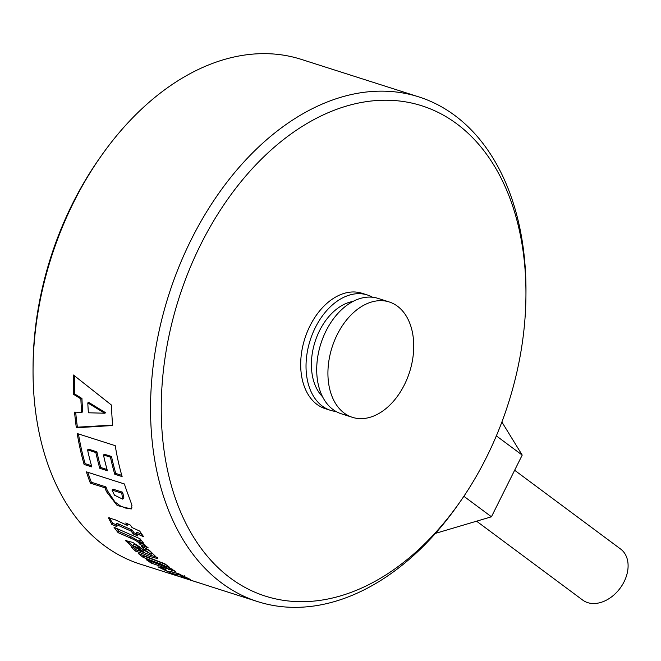 <?xml version="1.0" encoding="UTF-8"?>
<svg xmlns="http://www.w3.org/2000/svg" width="661" height="661" viewBox="0 0 661 661"><rect width="100%" height="100%" fill="white"/><g stroke="black" fill="none" stroke-linecap="round" stroke-linejoin="round"><path stroke-width="0.99" d="M389.238 301.961L378.026 298.384A60.548 40.685 107.7 0 0 325.98 331.062A60.548 40.685 107.7 0 0 341.208 413.753L352.42 417.331A60.548 40.685 -72.3 0 1 344.191 413.084A60.548 40.685 -72.3 0 1 337.193 334.648A60.548 40.685 -72.3 0 1 389.238 301.961A60.548 40.685 -72.3 0 1 397.476 306.217A60.548 40.685 -72.3 0 1 404.466 384.652A60.548 40.685 -72.3 0 1 352.42 417.331M367.342 294.971L362.005 293.269A60.548 40.685 107.7 0 0 309.959 325.947A60.548 40.685 107.7 0 0 325.179 408.638L330.525 410.341A60.548 40.685 -72.3 0 1 315.297 327.658A60.548 40.685 -72.3 0 1 367.342 294.971A60.548 40.685 -72.3 0 1 372.507 297.227M203.563 584.283L140.215 564.114A264.912 177.983 -72.3 0 1 33.05 368.871A264.912 177.983 -72.3 0 1 73.611 202.357A264.912 177.983 -72.3 0 1 100.852 156.442A264.912 177.983 -72.3 0 1 301.309 59.383L418.801 96.886A264.912 177.983 107.7 0 0 191.103 239.86A264.912 177.983 107.7 0 0 257.707 601.617A264.912 177.983 107.7 0 0 458.164 504.558L460.081 501.823A257.344 172.901 -72.3 0 1 216.139 565.791A257.344 172.901 -72.3 0 1 200.647 244.686A257.344 172.901 -72.3 0 1 404.317 101.662A257.344 172.901 -72.3 0 1 525.941 295.467A257.344 172.901 -72.3 0 1 486.537 457.222A257.344 172.901 -72.3 0 1 460.081 501.823M525.941 295.467L525.966 292.129A264.912 177.983 107.7 0 0 418.801 96.886M100.852 156.442L98.935 159.177A257.344 172.901 107.7 0 0 72.479 203.778A257.344 172.901 107.7 0 0 33.075 365.533L33.05 368.871M476.581 521.19L582.696 600.081A31.786 22.945 -53.4 0 0 624.1 581.73A31.786 22.945 -53.4 0 0 620.629 549.051L514.646 470.26M501.881 422.015L522.207 455.09L491.445 516.786L435.45 533.377M491.445 516.786L463.873 496.287M522.207 455.09L496.353 435.863M181.709 576.218C188.162 578.392 176.851 573.451 178.354 574.93L171.43 573.327L158.029 566.849L162.631 567.882L166.836 570.418C163.978 569.741 164.754 570.253 169.183 571.947L170.621 571.724L177.421 573.269L190.401 579.441L185.989 578.21A264.912 177.983 -72.3 0 1 181.155 576.037L183.75 576.772M178.9 573.393L178.354 574.93M166.878 570.311L164.663 569.889M171.191 570.798L170.827 571.542M164.878 566.617C166.993 567.708 170.067 567.865 159.921 563.767L143.222 557.413A264.912 177.983 -72.3 0 1 138.364 553.53L164.936 563.841A264.912 177.983 107.7 0 0 169.373 567.155L166.803 566.196L175.413 571.401L151.262 563.081A264.912 177.983 -72.3 0 1 146.188 559.619L164.878 566.617L167.093 567.245L167.737 565.899M140.446 552.761L135.612 551.15A264.912 177.983 -72.3 0 1 131.018 546.895L132.919 547.506L125.425 540.566L132.77 542.408L140.19 547.275A96.176 4.528 41 0 0 143.123 549.688L151.204 554.323L145.354 550.365A264.912 177.983 -72.3 0 1 141.223 546.052L149.436 550.373L157.822 558.652L149.857 556.496L140.446 552.761L141.165 551.464L136.323 549.861L135.612 551.15M84.129 464.46A264.912 177.983 -72.3 0 1 77.23 433.542L115.229 445.671A264.912 177.983 107.7 0 0 122.12 476.589L114.75 474.234A264.912 177.983 -72.3 0 1 110.461 457.189L103.48 454.958A264.912 177.983 107.7 0 0 107.404 470.748L99.778 468.31A264.912 177.983 -72.3 0 1 95.853 452.529L87.566 449.885A264.912 177.983 107.7 0 0 91.846 466.922L84.129 464.46L85.137 463.658A263.4 176.966 -72.3 0 1 78.444 433.93M73.52 394.311A264.912 177.983 -72.3 0 1 73.478 375.01L111.478 405.077A264.912 177.983 107.7 0 0 112.684 425.519L76.354 427.766A264.912 177.983 -72.3 0 1 74.569 412.125L81.675 412.39A264.912 177.983 -72.3 0 1 80.873 398.889L73.52 394.311L74.586 393.915A263.4 176.966 -72.3 0 1 74.519 375.869M128.284 495.039C134.365 511.548 130.886 503.112 131.903 507.408L131.25 508.995L117.187 505.508L106.429 491.586A264.912 177.983 -72.3 0 1 104.942 487.793L90.383 483.15A264.912 177.983 -72.3 0 1 86.384 471.838L124.384 483.959A264.912 177.983 107.7 0 0 128.284 495.039M111.783 524.355L108.437 517.811L114.923 519.67L127.309 525.388A264.912 177.983 -72.3 0 1 125.772 522.967L130.465 525.148A264.912 177.983 107.7 0 0 132.018 527.552L139.702 531.08A264.912 177.983 107.7 0 0 143.668 536.757L135.959 533.311A264.912 177.983 107.7 0 0 137.951 536.03L133.208 533.931A264.912 177.983 -72.3 0 1 131.217 531.171L117.873 525.198L115.782 524.52L116.46 525.966A264.912 177.983 107.7 0 0 116.972 526.693L111.783 524.355L112.643 523.215L109.148 517.53M139.182 543.458C138.413 542.003 135.488 540.194 130.407 538.013L118.154 532.683A264.912 177.983 -72.3 0 1 114.039 527.296L140.033 538.765A264.912 177.983 107.7 0 0 143.759 543.35L138.769 541.21L147.965 547.622A264.912 177.983 107.7 0 0 148.254 547.936L140.124 544.524A264.912 177.983 -72.3 0 1 139.182 543.458L139.975 542.243L139.24 541.458M182.006 577.458L173.446 574.442M336.036 411.497A60.548 40.685 -72.3 0 1 330.525 410.341M200.101 583.184L182.229 577.499L198.325 582.663M178.677 573.946L170.902 571.525M164.159 568.782L161.697 567.576M186.336 577.26L185.989 578.21M166.233 564.833L160.582 562.428A6168.32 5212.349 132 0 1 143.891 556.083L143.222 557.413M143.891 556.083A263.4 176.966 -72.3 0 1 142.85 555.281M166.803 566.196L167.134 565.519M168.613 569.427L169.233 568.055L172.554 569.237M151.873 561.751L151.262 563.081M136.323 549.861A263.4 176.966 -72.3 0 1 133.208 547.011M132.919 547.506L133.439 546.614M132.886 545.779L126.367 540.285M151.204 554.323L151.939 553.042L149.221 550.572L146.114 549.101L145.354 550.365M146.114 549.101A263.4 176.966 -72.3 0 1 144.552 547.515M157.45 557.537L150.568 555.199L149.857 556.496M150.568 555.199A5890.51 4990.814 132.1 0 1 141.165 551.464M142.95 549.547L135.282 544.73L133.679 544.457L132.894 545.755L139.818 550.084L143.197 551.472L143.875 550.291M143.197 551.472L138 547.729L132.894 545.755M138.851 541.086L131.217 536.806A5699.968 4824.986 132.1 0 1 118.963 531.494L118.154 532.683M118.963 531.494A263.4 176.966 -72.3 0 1 116.584 528.428M138.769 541.21L139.57 540.004L141.768 540.946M145.114 545.061L140.909 543.292L140.124 544.524M140.909 543.292A263.4 176.966 -72.3 0 1 139.975 542.243M127.309 525.388L128.176 524.28A263.4 176.966 -72.3 0 1 128.003 524.008M135.959 533.311L136.802 532.163L142.057 534.501M136.282 533.758L134.043 532.766L133.208 533.931M134.043 532.766A263.4 176.966 -72.3 0 1 132.068 530.031A5900.615 4971.629 131.8 0 1 118.732 524.057L116.617 523.372L115.758 524.504M131.217 531.171L132.068 530.031M115.733 524.611L112.643 523.215M131.655 508.383L130.704 508.747L125.251 508.012L120.335 505.888L114.874 501.873L107.396 490.66A263.4 176.966 -72.3 0 1 105.917 486.893L91.358 482.241L90.383 483.15M104.942 487.793L105.917 486.893M91.358 482.241A263.4 176.966 -72.3 0 1 87.806 472.293M121.88 494.023A264.912 177.983 -72.3 0 1 121.517 493.089L122.492 492.181L112.998 489.148L112.023 490.057L114.502 495.196L122.657 499.113L121.88 494.023L122.855 493.114A263.4 176.966 -72.3 0 1 122.492 492.181M121.517 493.089L112.023 490.057M122.657 499.113L123.855 497.783L122.855 493.114M121.773 475.35L115.758 473.433L114.75 474.234M115.758 473.433A263.4 176.966 -72.3 0 1 111.502 456.487L104.512 454.256L103.48 454.958M110.461 457.189L111.502 456.487M107.057 469.525L100.794 467.525L99.778 468.31M100.794 467.525A263.4 176.966 -72.3 0 1 96.894 451.827L88.599 449.183L87.566 449.885M95.853 452.529L96.894 451.827M91.499 465.691L85.137 463.658M112.643 425.097L77.411 427.18L76.354 427.766M77.411 427.18A263.4 176.966 -72.3 0 1 75.684 412.167M81.675 412.39L82.741 411.902A263.4 176.966 -72.3 0 1 81.947 398.476A3456.65 2814.918 130.2 0 1 74.586 393.915M80.873 398.889L81.947 398.476M87.806 402.904A264.912 177.983 107.7 0 0 88.392 412.778L104.653 413.224L105.719 412.778A3611.241 2945.143 130.2 0 1 88.88 402.475L87.806 402.904L104.653 413.224M353.007 301.433A52.979 35.595 107.7 0 0 315.024 341.836A52.979 35.595 107.7 0 0 322.576 396.774M160.582 562.428L159.921 563.767M138.752 546.473L138 547.729M131.217 536.806L130.407 538.013M117.873 525.198L118.732 524.057M106.429 491.586L107.396 490.66M257.707 601.617L203.836 584.423M165.233 568.493L164.655 569.881M184.279 575.359L183.733 576.764"/></g></svg>
